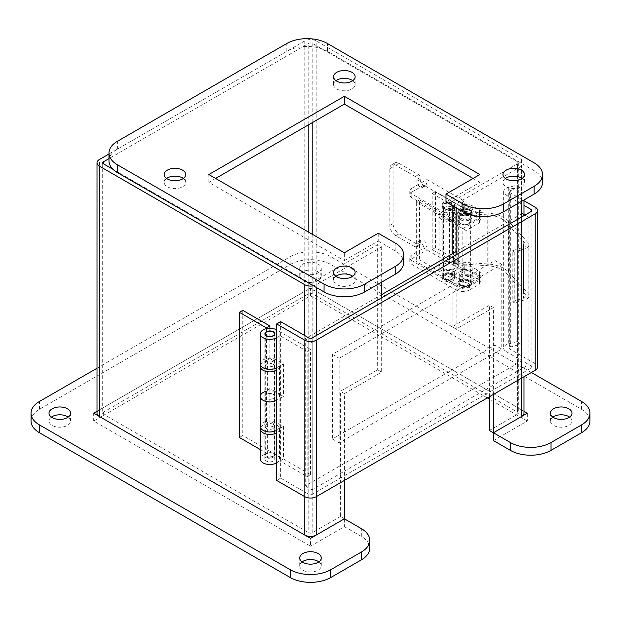 <?xml version="1.0" encoding="UTF-8"?>
<svg xmlns="http://www.w3.org/2000/svg" width="621" height="621" viewBox="0 0 621 621"><rect width="100%" height="100%" fill="white"/><g stroke="black" fill="none" stroke-linecap="round" stroke-linejoin="round"><path stroke-width="0.47" stroke-dasharray="3.1 2.33" d="M493.392 307.597L489.379 305.284L452.142 326.778L456.148 329.099L493.392 307.597L493.392 394.413M489.379 396.726L489.379 305.284M344.43 480.413L344.43 393.598L381.674 372.095L377.661 369.782L340.424 391.284L340.424 516.462L344.43 518.783M344.43 393.598L340.424 391.284M456.148 207.794L456.148 203.913L521.617 166.118A8.065 4.657 0 0 0 523.984 162.818A8.065 4.657 0 0 0 521.617 159.527L316.205 40.932A8.065 4.657 0 0 0 304.795 40.932L108.97 153.992M456.148 329.099L456.148 254.804M489.379 430.462L517.611 414.168A2.399 1.382 0 0 0 518.31 413.19A2.399 1.382 0 0 0 517.611 412.212L312.192 293.617A2.399 1.382 0 0 0 308.808 293.617L103.389 412.212A2.399 1.382 180 0 0 102.69 413.19L102.69 162.818M313.395 285.761A8.065 4.657 0 0 0 316.205 284.713L381.674 246.91L377.661 244.596L377.661 369.782M381.674 246.91L381.674 282.12M381.674 297.801L381.674 372.095M340.424 516.462L312.192 532.764A2.399 1.382 180 0 1 308.808 532.764L103.389 414.168A2.399 1.382 180 0 1 102.69 413.19M377.661 244.596L312.192 282.392A2.399 1.382 180 0 1 308.808 282.392L113.022 169.354M97.016 413.19A8.065 4.657 180 0 1 99.383 409.899L304.795 291.303A8.065 4.657 180 0 1 316.205 291.303L521.617 409.899A8.065 4.657 180 0 1 523.984 413.19M452.142 205.481L452.142 201.6L517.611 163.797A2.399 1.382 0 0 0 518.31 162.818A2.399 1.382 0 0 0 517.611 161.848L312.192 43.253A2.399 1.382 0 0 0 308.808 43.253L108.97 158.627M452.142 201.6L456.148 203.913M452.142 326.778L452.142 253.927M552.822 417.102A10.782 6.226 0 0 0 550.423 421.015A10.782 6.226 0 0 0 553.583 425.416A10.782 6.226 0 0 0 565.327 426.767A10.782 6.226 0 0 0 571.98 421.015A10.782 6.226 0 0 0 569.589 417.102M302.877 272.852A10.782 6.226 180 0 1 299.718 268.451A10.782 6.226 180 0 1 310.5 262.225A10.782 6.226 180 0 1 321.282 268.451A10.782 6.226 180 0 1 314.622 274.195A10.782 6.226 180 0 1 302.877 272.852M302.877 280.676A10.782 6.226 0 0 0 314.622 282.019A10.782 6.226 0 0 0 321.282 276.275A10.782 6.226 0 0 0 310.5 270.05A10.782 6.226 0 0 0 299.718 276.275A10.782 6.226 0 0 0 302.877 280.676M51.411 417.102A10.782 6.226 0 0 0 49.02 421.015A10.782 6.226 0 0 0 52.172 425.416A10.782 6.226 0 0 0 63.924 426.767A10.782 6.226 0 0 0 70.577 421.015A10.782 6.226 0 0 0 68.178 417.102M302.116 561.842A10.782 6.226 0 0 0 299.718 565.754A10.782 6.226 0 0 0 302.877 570.156A10.782 6.226 0 0 0 314.622 571.506A10.782 6.226 0 0 0 321.282 565.754A10.782 6.226 0 0 0 318.884 561.842M487.322 397.921L310.5 295.829L93.678 421.015L310.5 546.193L310.5 538.376M93.678 421.015L93.678 413.19M310.5 546.193L344.376 526.639L344.376 518.814M344.376 526.639L361.321 536.42A28.745 16.596 180 0 1 369.736 548.149M31.05 421.015A28.745 16.596 180 0 1 39.472 409.278L290.17 264.538A28.745 16.596 180 0 1 330.83 264.538L581.528 409.278A28.745 16.596 180 0 1 589.95 421.015M97.016 368.23L290.17 256.714A28.745 16.596 180 0 1 330.83 256.714L531.359 372.491M493.447 440.576L527.322 421.015L527.322 413.19M523.984 411.257L310.5 288.004L97.016 411.257M310.5 295.829L310.5 288.004M527.322 421.015L489.379 399.109M505.362 178.452A10.782 6.226 0 0 0 502.963 182.364A10.782 6.226 0 0 0 506.123 186.766A10.782 6.226 0 0 0 517.867 188.116A10.782 6.226 0 0 0 524.528 182.364A10.782 6.226 0 0 0 522.129 178.452M335.969 80.652A10.782 6.226 0 0 0 333.57 84.565A10.782 6.226 0 0 0 336.729 88.966A10.782 6.226 0 0 0 348.474 90.317A10.782 6.226 0 0 0 355.134 84.565A10.782 6.226 0 0 0 352.736 80.652M166.575 178.452A10.782 6.226 0 0 0 164.177 182.364A10.782 6.226 0 0 0 167.336 186.766A10.782 6.226 0 0 0 179.081 188.116A10.782 6.226 0 0 0 185.741 182.364A10.782 6.226 0 0 0 183.342 178.452M335.969 276.252A10.782 6.226 0 0 0 333.57 280.164A10.782 6.226 0 0 0 336.729 284.565A10.782 6.226 0 0 0 348.474 285.916A10.782 6.226 0 0 0 355.134 280.164A10.782 6.226 0 0 0 352.736 276.252M215.611 178.452L208.835 182.364L344.352 260.603L344.352 252.778M208.835 182.364L208.835 174.54M344.352 260.603L378.228 241.049L378.228 233.224M378.228 241.049L395.197 250.837A28.745 16.596 180 0 1 403.619 262.574M108.97 160.87A28.745 16.596 180 0 1 117.392 149.133L286.786 51.333A28.745 16.596 180 0 1 327.438 51.333L534.099 170.643A28.745 16.596 180 0 1 542.521 182.38M445.987 201.926L479.87 182.364L479.87 174.54M479.87 182.364L473.093 178.452M280.661 321.631L280.661 478.116L308.831 494.378A2.399 1.382 -0 0 0 312.223 494.378L312.223 337.902M280.661 478.116L276.648 480.429M506.014 194.986L506.014 351.47A8.065 4.657 180 0 1 503.647 348.171A8.065 4.657 180 0 1 508.304 343.956L517.666 341.434L517.666 184.957L508.304 187.472A8.065 4.657 0 0 0 503.647 191.695A8.065 4.657 0 0 0 506.014 194.986L523.984 205.365M509.321 191.695L509.321 348.171A2.399 1.382 0 0 1 510.703 346.922L508.304 343.956L508.304 187.472L510.703 190.445L510.703 346.922L520.064 344.399L520.064 187.922L510.703 190.445A2.399 1.382 0 0 0 509.321 191.695A2.399 1.382 0 0 0 510.02 192.673L523.984 200.73M520.064 187.922L517.666 184.957M509.321 348.171A2.399 1.382 0 0 0 510.02 349.149L535.201 363.689A8.065 4.657 180 0 1 537.561 366.98M520.064 344.399L517.666 341.434M506.014 351.47L531.188 366.002A2.399 1.382 180 0 1 531.887 366.98A2.399 1.382 180 0 1 531.188 367.958L312.223 494.378M276.648 430.361A9.579 5.535 0 0 0 279.132 427.885L280.04 428.405L280.04 460.953L283.424 458.997L283.424 426.448L276.648 422.536A9.579 5.535 0 0 0 266.207 421.341A9.579 5.535 0 0 0 260.292 426.448M280.04 428.405L283.424 426.448M273.395 424.415A4.984 2.88 180 0 1 274.855 426.448A4.984 2.88 180 0 1 269.871 429.328A4.984 2.88 180 0 1 264.888 426.448A4.984 2.88 180 0 1 267.969 423.794A4.984 2.88 180 0 1 273.395 424.415M279.132 427.885L279.132 397.836A9.579 5.535 180 0 1 276.648 400.32A9.579 5.535 0 0 0 279.458 396.408A9.579 5.535 0 0 0 276.648 392.495L283.424 396.408L283.424 363.859L276.648 359.947A9.579 5.535 0 0 0 266.207 358.744A9.579 5.535 0 0 0 260.292 363.859M264.888 391.68A9.579 5.535 180 0 1 274.855 391.68M276.648 367.772A9.579 5.535 0 0 0 279.132 365.288L280.04 365.816L280.04 398.364L279.132 397.836M280.04 365.816L283.424 363.859M283.424 396.408L280.04 398.364M273.395 361.826A4.984 2.88 180 0 1 274.855 363.859A4.984 2.88 180 0 1 269.871 366.732A4.984 2.88 180 0 1 264.888 363.859A4.984 2.88 180 0 1 267.969 361.197A4.984 2.88 180 0 1 273.395 361.826M273.395 394.374A4.984 2.88 0 0 0 267.969 393.745A4.984 2.88 0 0 0 264.888 396.408A4.984 2.88 0 0 0 269.871 399.28A4.984 2.88 0 0 0 274.855 396.408A4.984 2.88 0 0 0 273.395 394.374A4.984 2.88 180 0 1 274.855 396.408A4.984 2.88 180 0 1 269.871 399.28A4.984 2.88 180 0 1 264.888 396.408A4.984 2.88 180 0 1 267.969 393.745A4.984 2.88 180 0 1 273.395 394.374M283.424 458.997L310.523 474.646L307.139 476.602L280.04 460.953M307.139 476.602L307.139 351.416L279.132 335.247A9.579 5.535 180 0 1 276.648 337.723M279.132 365.288L279.132 335.247M276.648 359.947L276.648 329.898L310.523 349.46L307.139 351.416M310.523 474.646L310.523 349.46M260.541 365.109A9.579 5.535 180 0 1 267.395 361.018L266.487 360.49L266.487 328.641M266.487 360.49L269.871 358.534L276.648 362.447A9.579 5.535 180 0 1 279.458 366.359A9.579 5.535 180 0 1 276.648 370.271M269.871 328.284L269.871 358.534M273.395 364.325A4.984 2.88 0 0 0 267.969 363.704A4.984 2.88 0 0 0 264.888 366.359A4.984 2.88 0 0 0 269.871 369.239A4.984 2.88 0 0 0 274.855 366.359A4.984 2.88 0 0 0 273.395 364.325M267.395 361.018L267.395 391.059A9.579 5.535 0 0 0 260.292 396.408M260.541 427.698A9.579 5.535 180 0 1 267.395 423.607L266.487 423.087L266.487 390.539L267.395 391.059M266.487 423.087L269.871 421.131L276.648 425.043A9.579 5.535 180 0 1 279.458 428.956A9.579 5.535 180 0 1 276.648 432.868M276.648 422.536L276.648 392.495L269.871 388.583L269.871 421.131M269.871 388.583L266.487 390.539M273.395 426.922A4.984 2.88 0 0 0 267.969 426.293A4.984 2.88 0 0 0 264.888 428.956A4.984 2.88 0 0 0 269.871 431.828A4.984 2.88 0 0 0 274.855 428.956A4.984 2.88 0 0 0 273.395 426.922M260.292 449.557L267.395 453.656A9.579 5.535 0 0 0 260.292 458.997M267.395 423.607L267.395 453.656M276.648 462.909A9.579 5.535 0 0 0 279.458 458.997A9.579 5.535 0 0 0 276.648 455.084L242.772 435.523L239.38 437.479M273.395 456.963A4.984 2.88 0 0 0 267.969 456.342A4.984 2.88 0 0 0 264.888 458.997A4.984 2.88 0 0 0 269.871 461.877A4.984 2.88 0 0 0 274.855 458.997A4.984 2.88 0 0 0 273.395 456.963M242.772 310.345L242.772 435.523M269.328 457.879A4.603 2.655 180 0 1 266.619 457.118A4.603 2.655 180 0 1 265.276 455.24A4.603 2.655 180 0 1 269.871 452.585A4.603 2.655 180 0 1 274.474 455.24A4.603 2.655 180 0 1 273.124 457.118A4.603 2.655 180 0 1 269.328 457.879M494.991 345.105L494.991 260.478L332.375 354.366L332.375 438.993L494.991 345.105L501.768 349.018L339.151 442.905L339.151 358.278L501.768 264.391L501.768 349.018M332.375 438.993L339.151 442.905M332.375 354.366L339.151 358.278M494.991 260.478L501.768 264.391M381.674 294.61L305.268 338.717L305.268 485.933L522.09 360.754L528.867 364.667L528.867 217.451L312.045 342.629L312.045 489.845L528.867 364.667M305.268 485.933L312.045 489.845M305.268 338.717L312.045 342.629M522.09 360.754L522.09 213.539L456.148 251.606M524.861 215.13L528.867 217.451M460.961 285.093A5.954 3.439 0 0 0 467.45 285.839A5.954 3.439 0 0 0 471.122 282.656A5.954 3.439 0 0 0 465.168 279.225A5.954 3.439 0 0 0 459.214 282.656A5.954 3.439 0 0 0 460.961 285.093M460.961 281.336A5.954 3.439 180 0 1 459.214 278.907A5.954 3.439 180 0 1 465.168 275.468A5.954 3.439 180 0 1 471.122 278.907A5.954 3.439 180 0 1 467.45 282.081A5.954 3.439 180 0 1 460.961 281.336M460.961 218.429A5.954 3.439 0 0 0 467.45 219.174A5.954 3.439 0 0 0 471.122 215.999A5.954 3.439 0 0 0 465.168 212.561A5.954 3.439 0 0 0 459.214 215.999A5.954 3.439 0 0 0 460.961 218.429M460.961 214.672A5.954 3.439 180 0 1 459.214 212.242A5.954 3.439 180 0 1 465.168 208.803A5.954 3.439 180 0 1 471.122 212.242A5.954 3.439 180 0 1 467.45 215.417A5.954 3.439 180 0 1 460.961 214.672M444.504 278.945A5.954 3.439 0 0 0 450.993 279.691A5.954 3.439 0 0 0 454.665 276.516A5.954 3.439 0 0 0 448.711 273.077A5.954 3.439 0 0 0 442.757 276.516A5.954 3.439 0 0 0 444.504 278.945M444.504 275.188A5.954 3.439 180 0 1 442.757 272.759A5.954 3.439 180 0 1 448.711 269.32A5.954 3.439 180 0 1 454.665 272.759A5.954 3.439 180 0 1 450.993 275.934A5.954 3.439 180 0 1 444.504 275.188M444.504 212.281A5.954 3.439 0 0 0 450.993 213.026A5.954 3.439 0 0 0 454.665 209.851A5.954 3.439 0 0 0 448.711 206.413A5.954 3.439 0 0 0 442.757 209.851A5.954 3.439 0 0 0 444.504 212.281M444.504 208.532A5.954 3.439 180 0 1 442.757 206.094A5.954 3.439 180 0 1 448.711 202.663A5.954 3.439 180 0 1 454.665 206.094A5.954 3.439 180 0 1 450.993 209.277A5.954 3.439 180 0 1 444.504 208.532M479.49 280.265A4.789 2.763 180 0 1 480.887 282.213A4.789 2.763 180 0 1 479.49 284.17L479.49 280.42A4.789 2.763 0 0 0 480.887 278.464A4.789 2.763 0 0 0 479.49 276.508L472.829 272.666A9.579 5.535 0 0 0 466.053 271.043L464.244 271.043A2.399 1.382 180 0 1 461.845 269.661A2.399 1.382 180 0 1 462.544 268.683L462.544 272.44A2.399 1.382 0 0 0 461.845 273.419A2.399 1.382 0 0 0 464.244 274.8L466.053 274.8A9.579 5.535 180 0 1 472.829 276.423L479.49 280.265L479.49 276.508M411.801 260.587L456.047 286.126L456.047 289.883L411.801 264.336L411.801 260.587A6.901 3.982 180 0 1 409.775 257.769A6.901 3.982 180 0 1 411.801 254.952L423.724 248.066L460.992 269.584L460.992 266.153L432.193 249.526L432.193 193.48L460.992 210.1L460.992 206.677L462.544 205.776A2.399 1.382 0 0 0 461.845 206.754A2.399 1.382 0 0 0 464.244 208.136L466.053 208.136A9.579 5.535 180 0 1 472.829 209.758L479.49 213.601A4.789 2.763 180 0 1 480.887 215.557A4.789 2.763 180 0 1 479.49 217.513L479.49 213.756A4.789 2.763 0 0 0 480.887 211.8A4.789 2.763 0 0 0 479.49 209.844L472.829 206.001A9.579 5.535 0 0 0 466.053 204.379L464.244 204.379A2.399 1.382 180 0 1 461.845 202.997A2.399 1.382 180 0 1 462.544 202.019L464.244 201.041L426.976 179.531L426.976 183.28A4.789 2.763 60 0 1 425.983 185.477A4.789 2.763 60 0 1 422.288 184.196A4.789 2.763 60 0 1 420.2 179.368L420.2 177.575A2.399 1.382 -120 0 0 418.507 174.641L399.024 163.393A8.383 4.844 -120 0 0 394.832 162.974A8.383 4.844 -120 0 0 393.093 166.816L393.093 223.537A8.383 4.844 -120 0 0 399.024 233.806L418.507 245.054A2.399 1.382 -120 0 0 419.703 245.171A2.399 1.382 -120 0 0 420.2 244.076L420.2 242.275A4.789 2.763 60 0 1 421.193 240.086A4.789 2.763 60 0 1 424.88 241.367A4.789 2.763 60 0 1 426.976 246.188L426.976 249.945L464.244 271.462L464.244 264.274L435.445 247.655L435.445 191.602L464.244 208.229L464.244 201.041M469.592 219.469A9.579 5.535 180 0 1 456.047 219.469L411.801 193.923A6.901 3.982 180 0 1 409.775 191.105A6.901 3.982 180 0 1 411.801 188.287L411.801 192.044A6.901 3.982 0 0 0 409.775 194.862A6.901 3.982 0 0 0 411.801 197.68L456.047 223.226A9.579 5.535 0 0 0 469.592 223.226L469.592 219.469L479.49 213.756M469.592 223.226L479.49 217.513M411.801 188.287L426.976 179.531M456.047 289.883A9.579 5.535 0 0 0 469.592 289.883L469.592 286.126L479.49 280.42M469.592 289.883L479.49 284.17M460.992 269.584L462.544 268.683M469.592 286.126A9.579 5.535 180 0 1 456.047 286.126M411.801 254.952L411.801 258.709A6.901 3.982 0 0 0 409.775 261.526A6.901 3.982 0 0 0 411.801 264.336M411.801 258.709L426.976 249.945M464.244 271.462L462.544 272.44M460.992 206.677L423.724 185.159A4.789 2.763 60 0 1 422.73 187.356A4.789 2.763 60 0 1 419.035 186.067A4.789 2.763 60 0 1 416.947 181.247L416.947 179.446A2.399 1.382 -120 0 0 415.255 176.519L395.771 165.271A8.383 4.844 -120 0 0 391.579 164.852A8.383 4.844 -120 0 0 389.841 168.695L389.841 225.415A8.383 4.844 -120 0 0 395.771 235.685L415.255 246.933A2.399 1.382 -120 0 0 416.45 247.049A2.399 1.382 -120 0 0 416.947 245.955L416.947 244.154A4.789 2.763 60 0 1 417.941 241.957A4.789 2.763 60 0 1 421.628 243.246A4.789 2.763 60 0 1 423.724 248.066L426.976 246.188M432.193 193.48L435.445 191.602M432.193 249.526L435.445 247.655M460.992 210.1L464.244 208.229M411.801 192.044L426.976 183.28M460.992 266.153L464.244 264.274M525.971 295.41L523.425 292.266L523.425 241.414L525.971 244.558A4.789 2.763 180 0 1 526.01 244.915A4.789 2.763 180 0 1 523.441 247.368L512.83 250.573L512.83 301.433L523.441 298.22A4.789 2.763 -0 0 0 526.01 295.775A4.789 2.763 -0 0 0 525.971 295.41L525.971 244.558M512.83 250.573L514.25 252.142L524.861 248.936A7.856 4.533 -0 0 0 529.076 244.915A7.856 4.533 -0 0 0 528.176 242.811L508.746 221.386L508.746 272.246A27.021 15.603 -0 0 0 488.145 264.003L449.891 261.262A9.579 5.535 -0 0 0 439.132 266.751A9.579 5.535 -0 0 0 448.711 272.285A9.579 5.535 -0 0 0 458.298 266.751A9.579 5.535 -0 0 0 457.172 264.15L453.423 264.15A6.513 3.765 180 0 1 455.232 266.751A6.513 3.765 180 0 1 448.711 270.508A6.513 3.765 180 0 1 442.199 266.751A6.513 3.765 180 0 1 449.519 263.017L487.764 265.757A23.955 13.833 180 0 1 506.03 273.069L523.239 292.041A4.789 2.763 180 0 1 523.425 292.266M508.746 221.386A27.021 15.603 -0 0 0 488.145 213.143L449.891 210.403A9.579 5.535 -0 0 0 439.132 215.891A9.579 5.535 -0 0 0 448.711 221.425A9.579 5.535 -0 0 0 458.298 215.891A9.579 5.535 -0 0 0 457.172 213.29L453.423 213.298A6.513 3.765 180 0 1 455.232 215.891A6.513 3.765 180 0 1 448.711 219.655A6.513 3.765 180 0 1 442.199 215.891A6.513 3.765 180 0 1 449.519 212.157L487.764 214.905A23.955 13.833 180 0 1 506.03 222.209L523.239 241.181A4.789 2.763 180 0 1 523.425 241.414M514.25 252.142L514.25 303.001L512.83 301.433M508.746 272.246L528.176 293.671A7.856 4.533 180 0 1 529.076 295.775A7.856 4.533 180 0 1 524.861 299.788L514.25 303.001M457.172 213.29L457.172 264.15M453.423 213.298L453.423 264.15M460.961 279.83A5.954 3.439 -0 0 0 467.45 280.576A5.954 3.439 -0 0 0 471.122 277.401A5.954 3.439 -0 0 0 465.168 273.962A5.954 3.439 -0 0 0 459.214 277.401A5.954 3.439 -0 0 0 460.961 279.83M460.961 276.073A5.954 3.439 180 0 1 459.214 273.644A5.954 3.439 180 0 1 465.168 270.205A5.954 3.439 180 0 1 471.122 273.644A5.954 3.439 180 0 1 467.45 276.819A5.954 3.439 180 0 1 460.961 276.073M460.961 223.684A5.954 3.439 -0 0 0 467.45 224.429A5.954 3.439 -0 0 0 471.122 221.255A5.954 3.439 -0 0 0 465.168 217.816A5.954 3.439 -0 0 0 459.214 221.255A5.954 3.439 -0 0 0 460.961 223.684M460.961 219.935A5.954 3.439 180 0 1 459.214 217.497A5.954 3.439 180 0 1 465.168 214.066A5.954 3.439 180 0 1 471.122 217.497A5.954 3.439 180 0 1 467.45 220.68A5.954 3.439 180 0 1 460.961 219.935M450.062 217.521L450.062 221.27L463.755 213.368L463.755 209.611L450.062 217.521L419.571 199.915L419.571 259.811L416.318 261.689L462.816 288.54L479.49 278.914L479.49 275.157A4.789 2.763 -0 0 0 480.887 273.201A4.789 2.763 -0 0 0 479.49 271.245L472.829 267.403A9.579 5.535 0 0 0 466.053 265.788L464.244 265.788A2.399 1.382 180 0 1 463.755 265.757L450.062 273.659L450.062 277.416L463.755 269.514L463.755 265.757M463.755 213.368A2.399 1.382 -0 0 0 464.244 213.399L466.053 213.399A9.579 5.535 180 0 1 472.829 215.013L479.49 218.856A4.789 2.763 180 0 1 480.887 220.812A4.789 2.763 180 0 1 479.49 222.768L479.49 219.011A4.789 2.763 -0 0 0 480.887 217.063A4.789 2.763 -0 0 0 479.49 215.107L472.829 211.264A9.579 5.535 0 0 0 466.053 209.642L464.244 209.642A2.399 1.382 180 0 1 463.755 209.611M450.062 221.27L466.068 230.515L479.49 222.768M479.49 219.011L462.816 228.637L462.816 288.54M466.068 230.515L466.068 282.904L479.49 275.157M462.816 228.637L416.318 201.794L416.318 261.689M466.068 282.904L450.062 273.659M463.755 269.514A2.399 1.382 -0 0 0 464.244 269.537L466.053 269.537A9.579 5.535 180 0 1 472.829 271.16L479.49 275.002A4.789 2.763 180 0 1 480.887 276.958A4.789 2.763 180 0 1 479.49 278.914M450.062 277.416L419.571 259.811M416.318 201.794L419.571 199.915M449.193 273.644A5.216 3.012 -0 0 0 443.503 276.64A5.216 3.012 -0 0 0 448.711 279.652A5.216 3.012 -0 0 0 453.928 276.64A5.216 3.012 -0 0 0 449.193 273.644M449.193 203.098A5.216 3.012 180 0 1 453.928 206.094A5.216 3.012 180 0 1 448.711 209.106A5.216 3.012 180 0 1 443.503 206.094A5.216 3.012 180 0 1 449.193 203.098M442.268 276.298A6.466 3.734 180 0 1 449.006 272.906A6.466 3.734 180 0 1 455.177 276.64A6.466 3.734 180 0 1 448.114 280.358A6.466 3.734 180 0 1 442.245 276.64A6.466 3.734 180 0 1 442.268 276.298M449.309 274.241A6.466 3.734 180 0 1 455.177 277.96A6.466 3.734 180 0 1 448.114 281.678A6.466 3.734 180 0 1 442.245 277.96A6.466 3.734 180 0 1 449.309 274.241M455.154 206.444A6.466 3.734 -0 0 0 455.177 206.094A6.466 3.734 -0 0 0 448.711 202.361A6.466 3.734 -0 0 0 442.245 206.094A6.466 3.734 -0 0 0 448.114 209.813A6.466 3.734 -0 0 0 455.154 206.444M448.114 208.493A6.466 3.734 -0 0 0 455.177 204.775A6.466 3.734 -0 0 0 448.711 201.041A6.466 3.734 -0 0 0 442.245 204.775A6.466 3.734 -0 0 0 448.114 208.493M461.31 280.762A5.216 3.012 -0 0 0 459.959 282.788A5.216 3.012 -0 0 0 465.168 285.792A5.216 3.012 -0 0 0 470.384 282.788A5.216 3.012 -0 0 0 467.046 279.978A5.216 3.012 -0 0 0 461.31 280.762M461.31 210.224A5.216 3.012 180 0 1 467.046 209.432A5.216 3.012 180 0 1 470.384 212.242A5.216 3.012 180 0 1 465.168 215.254A5.216 3.012 180 0 1 459.959 212.242A5.216 3.012 180 0 1 461.31 210.224M460.829 285.551A6.466 3.734 180 0 1 458.702 282.788A6.466 3.734 180 0 1 460.378 280.281A6.466 3.734 180 0 1 467.497 279.303A6.466 3.734 180 0 1 471.642 282.788A6.466 3.734 180 0 1 467.792 286.196A6.466 3.734 180 0 1 460.829 285.551M469.965 286.615A6.466 3.734 180 0 1 462.847 287.593A6.466 3.734 180 0 1 458.702 284.108A6.466 3.734 180 0 1 460.378 281.6A6.466 3.734 180 0 1 467.497 280.622A6.466 3.734 180 0 1 471.642 284.108A6.466 3.734 180 0 1 469.965 286.615M469.515 209.479A6.466 3.734 -0 0 0 462.552 208.827A6.466 3.734 -0 0 0 458.702 212.242A6.466 3.734 -0 0 0 462.847 215.728A6.466 3.734 -0 0 0 469.965 214.75A6.466 3.734 -0 0 0 471.642 212.242A6.466 3.734 -0 0 0 469.515 209.479M469.965 213.43A6.466 3.734 -0 0 0 471.642 210.923A6.466 3.734 -0 0 0 465.168 207.189A6.466 3.734 -0 0 0 458.702 210.923A6.466 3.734 -0 0 0 462.847 214.408A6.466 3.734 -0 0 0 469.965 213.43M521.617 378.111L521.617 217.001M521.617 201.32L521.617 178.794M521.617 178.118L521.617 166.118M312.192 532.764L312.192 282.392M316.205 284.713L316.205 287.383M316.205 335.596L316.205 496.707M304.795 496.676L304.795 335.565M308.808 282.392L308.808 532.764M521.617 159.527L521.617 409.899M517.611 163.797L517.611 414.168M517.611 412.212L517.611 161.848M103.389 414.168L103.389 412.212M312.192 43.253L312.192 122.694M312.192 234.218L312.192 293.617M99.383 409.899L99.383 159.527M316.205 291.303L316.205 40.932M304.795 40.932L304.795 291.303M308.808 293.617L308.808 232.262M308.808 124.65L308.808 43.253M361.321 536.42L361.321 528.595M39.472 409.278L39.472 401.453M290.17 264.538L290.17 256.714M330.83 264.538L330.83 256.714M581.528 409.278L581.528 401.453M395.197 250.837L395.197 243.021M117.392 149.133L117.392 141.309M286.786 51.333L286.786 43.509M327.438 51.333L327.438 43.509M534.099 170.643L534.099 162.818M308.831 337.902L308.831 494.378M510.02 349.149L510.02 192.673M531.188 366.002L531.188 367.958M535.201 207.204L535.201 363.689M276.648 362.447L276.648 392.495M276.648 425.043L276.648 455.084M466.053 271.043L466.053 274.8M472.829 276.423L472.829 272.666M464.244 271.043L464.244 274.8M466.053 204.379L466.053 208.136M472.829 209.758L472.829 206.001M479.49 213.601L479.49 209.844M464.244 204.379L464.244 208.136M462.544 202.019L462.544 205.776M456.047 219.469L456.047 223.226M411.801 197.68L411.801 193.923M416.947 181.247L420.2 179.368M416.947 179.446L420.2 177.575M415.255 176.519L418.507 174.641M395.771 165.271L399.024 163.393M389.841 168.695L393.093 166.816M389.841 225.415L393.093 223.537M395.771 235.685L399.024 233.806M415.255 246.933L418.507 245.054M416.947 245.955L420.2 244.076M416.947 244.154L420.2 242.275M523.239 241.181L523.239 292.041M523.441 247.368L523.441 298.22M524.861 248.936L524.861 299.788M528.176 242.811L528.176 293.671M488.145 213.143L488.145 264.003M449.891 210.403L449.891 261.262M449.519 212.157L449.519 263.017M487.764 214.905L487.764 265.757M506.03 222.209L506.03 273.069M464.244 209.642L464.244 213.399M479.49 218.856L479.49 215.107M466.053 209.642L466.053 213.399M472.829 215.013L472.829 211.264M464.244 265.788L464.244 269.537M479.49 275.002L479.49 271.245M466.053 265.788L466.053 269.537M472.829 271.16L472.829 267.403M523.984 162.818L523.984 199.962M523.984 214.625L523.984 376.753M518.31 162.818L518.31 413.19M571.98 421.015L571.98 413.19M550.423 421.015L550.423 413.19M321.282 276.275L321.282 268.451M299.718 276.275L299.718 268.451M70.577 421.015L70.577 413.19M49.02 421.015L49.02 413.19M321.282 565.754L321.282 557.93M299.718 565.754L299.718 557.93M524.528 182.364L524.528 174.54M502.963 182.364L502.963 174.54M355.134 84.565L355.134 76.74M333.57 84.565L333.57 76.74M185.741 182.364L185.741 174.54M164.177 182.364L164.177 174.54M355.134 280.164L355.134 272.34M333.57 280.164L333.57 272.34M503.647 191.695L503.647 348.171M531.887 366.98L531.887 210.503M264.888 333.811L264.888 363.859M274.855 333.811L274.855 363.859M264.888 366.359L264.888 426.448M274.855 366.359L274.855 426.448M279.458 366.359L279.458 396.408M279.458 428.956L279.458 458.997M274.855 458.997L274.855 428.956M264.888 458.997L264.888 428.956M266.619 457.118L269.871 458.997L273.124 457.118M274.474 455.24L274.474 334.921M265.276 455.24L265.276 334.921M459.214 278.907L459.214 282.656M471.122 278.907L471.122 282.656M459.214 212.242L459.214 215.999M471.122 212.242L471.122 215.999M442.757 272.759L442.757 276.516M454.665 272.759L454.665 276.516M442.757 206.094L442.757 209.851M454.665 206.094L454.665 209.851M480.887 278.464L480.887 282.213M461.845 269.661L461.845 273.419M480.887 211.8L480.887 215.557M461.845 202.997L461.845 206.754M409.775 191.105L409.775 194.862M409.775 261.526L409.775 257.769M422.73 187.356L425.983 185.477M391.579 164.852L394.832 162.974M416.45 247.049L419.703 245.171M417.941 241.957L421.193 240.086M526.01 244.915L526.01 295.775M529.076 244.915L529.076 295.775M439.132 215.891L439.132 266.751M458.298 215.891L458.298 266.751M442.199 215.891L442.199 266.751M455.232 215.891L455.232 266.751M459.214 273.644L459.214 277.401M471.122 273.644L471.122 277.401M459.214 217.497L459.214 221.255M471.122 217.497L471.122 221.255M480.887 217.063L480.887 220.812M480.887 273.201L480.887 276.958M453.928 276.64L453.928 206.094M443.503 276.64L443.503 206.094M442.245 276.64L442.245 277.96M455.177 276.64L455.177 277.96M455.177 206.094L455.177 204.775M442.245 206.094L442.245 204.775M470.384 282.788L470.384 212.242M459.959 282.788L459.959 212.242M458.702 282.788L458.702 284.108M471.642 282.788L471.642 284.108M471.642 212.242L471.642 210.923M458.702 212.242L458.702 210.923"/><path stroke-width="0.93" d="M493.392 394.413L493.392 432.783L489.379 430.462L489.379 396.726M316.205 496.707L316.205 535.077L344.43 518.783L344.43 480.413M523.984 376.753L523.984 413.19A8.065 4.657 180 0 1 521.617 416.481L493.392 432.783M456.148 254.804L456.148 207.794M381.674 282.12L381.674 297.801M108.97 153.992L99.383 159.527A8.065 4.657 0 0 0 97.016 162.818A8.065 4.657 0 0 0 99.383 166.118L304.795 284.713A8.065 4.657 0 0 0 313.395 285.761M316.205 535.077A8.065 4.657 180 0 1 304.795 535.077L99.383 416.481A8.065 4.657 180 0 1 97.016 413.19L97.016 162.818M452.142 253.927L452.142 205.481M113.022 169.354L103.389 163.797A2.399 1.382 180 0 1 102.69 162.818A2.399 1.382 180 0 1 103.389 161.848L108.97 158.627M553.583 417.591A10.782 6.226 180 0 1 550.423 413.19A10.782 6.226 180 0 1 561.205 406.965A10.782 6.226 180 0 1 571.98 413.19A10.782 6.226 180 0 1 565.327 418.942A10.782 6.226 180 0 1 553.583 417.591M569.589 417.102A10.782 6.226 0 0 0 552.822 417.102M52.172 417.591A10.782 6.226 180 0 1 49.02 413.19A10.782 6.226 180 0 1 59.795 406.965A10.782 6.226 180 0 1 70.577 413.19A10.782 6.226 180 0 1 63.924 418.942A10.782 6.226 180 0 1 52.172 417.591M68.178 417.102A10.782 6.226 0 0 0 51.411 417.102M302.877 562.331A10.782 6.226 180 0 1 299.718 557.93A10.782 6.226 180 0 1 310.5 551.712A10.782 6.226 180 0 1 321.282 557.93A10.782 6.226 180 0 1 314.622 563.682A10.782 6.226 180 0 1 302.877 562.331M318.884 561.842A10.782 6.226 0 0 0 302.116 561.842M97.016 411.257L93.678 413.19L310.5 538.376L344.376 518.814L361.321 528.595A28.745 16.596 180 0 1 369.736 540.332A28.745 16.596 180 0 1 361.321 552.061L330.83 569.667A28.745 16.596 180 0 1 290.17 569.667L39.472 424.927A28.745 16.596 180 0 1 31.05 413.19A28.745 16.596 180 0 1 39.472 401.453L97.016 368.23M369.736 540.332L369.736 548.149A28.745 16.596 180 0 1 361.321 559.886L330.83 577.491A28.745 16.596 180 0 1 290.17 577.491L39.472 432.752A28.745 16.596 180 0 1 31.05 421.015L31.05 413.19M531.359 372.491L581.528 401.453A28.745 16.596 180 0 1 589.95 413.19A28.745 16.596 180 0 1 581.528 424.927L551.037 442.532A28.745 16.596 180 0 1 510.384 442.532L493.447 432.752L527.322 413.19L523.984 411.257M589.95 413.19L589.95 421.015A28.745 16.596 180 0 1 581.528 432.752L551.037 450.357A28.745 16.596 180 0 1 510.384 450.357L493.447 440.576L493.447 432.752M489.379 399.109L487.322 397.921M506.123 178.941A10.782 6.226 180 0 1 502.963 174.54A10.782 6.226 180 0 1 513.746 168.322A10.782 6.226 180 0 1 524.528 174.54A10.782 6.226 180 0 1 517.867 180.292A10.782 6.226 180 0 1 506.123 178.941M522.129 178.452A10.782 6.226 0 0 0 505.362 178.452M336.729 81.141A10.782 6.226 180 0 1 333.57 76.74A10.782 6.226 180 0 1 344.352 70.522A10.782 6.226 180 0 1 355.134 76.74A10.782 6.226 180 0 1 348.474 82.492A10.782 6.226 180 0 1 336.729 81.141M352.736 80.652A10.782 6.226 0 0 0 335.969 80.652M167.336 178.941A10.782 6.226 180 0 1 164.177 174.54A10.782 6.226 180 0 1 174.959 168.322A10.782 6.226 180 0 1 185.741 174.54A10.782 6.226 180 0 1 179.081 180.292A10.782 6.226 180 0 1 167.336 178.941M183.342 178.452A10.782 6.226 0 0 0 166.575 178.452M336.729 276.741A10.782 6.226 180 0 1 333.57 272.34A10.782 6.226 180 0 1 344.352 266.114A10.782 6.226 180 0 1 355.134 272.34A10.782 6.226 180 0 1 348.474 278.092A10.782 6.226 180 0 1 336.729 276.741M352.736 276.252A10.782 6.226 0 0 0 335.969 276.252M208.835 174.54L344.352 252.778L378.228 233.224L395.197 243.021A28.745 16.596 180 0 1 403.619 254.75A28.745 16.596 180 0 1 395.197 266.487L364.706 284.092A28.745 16.596 180 0 1 324.053 284.092L117.392 164.775A28.745 16.596 180 0 1 108.97 153.045A28.745 16.596 180 0 1 117.392 141.309L286.786 43.509A28.745 16.596 180 0 1 327.438 43.509L534.099 162.818A28.745 16.596 180 0 1 542.521 174.555A28.745 16.596 180 0 1 534.099 186.292L503.608 203.898A28.745 16.596 180 0 1 462.955 203.898L445.987 194.101L479.87 174.54L344.352 96.302L208.835 174.54M403.619 254.75L403.619 262.574A28.745 16.596 180 0 1 395.197 274.311L364.706 291.917A28.745 16.596 180 0 1 324.053 291.917L117.392 172.599A28.745 16.596 180 0 1 108.97 160.87L108.97 153.045M542.521 174.555L542.521 182.38A28.745 16.596 180 0 1 534.099 194.117L503.608 211.722A28.745 16.596 180 0 1 462.955 211.722L445.987 201.926L445.987 194.101M473.093 178.452L344.352 104.126L344.352 96.302M344.352 104.126L215.611 178.452M537.561 210.503L537.561 366.98A8.065 4.657 180 0 1 535.201 370.279L316.229 496.691A8.065 4.657 180 0 1 304.826 496.691L276.648 480.429L276.648 323.945L304.826 340.215A8.065 4.657 -0 0 0 316.229 340.215L535.201 213.795A8.065 4.657 0 0 0 537.561 210.503A8.065 4.657 0 0 0 535.201 207.204L523.984 200.73M276.648 323.945L280.661 321.631L308.831 337.902A2.399 1.382 -0 0 0 312.223 337.902L531.188 211.482L531.188 209.525A2.399 1.382 180 0 1 531.887 210.503A2.399 1.382 180 0 1 531.188 211.482M523.984 205.365L531.188 209.525M276.648 370.271A9.579 5.535 180 0 1 266.207 371.474A9.579 5.535 180 0 1 260.292 366.359L260.292 396.408A9.579 5.535 0 0 0 266.207 401.515A9.579 5.535 0 0 0 276.648 400.32A9.579 5.535 180 0 1 266.207 401.515A9.579 5.535 180 0 1 260.292 396.408L260.292 426.448A9.579 5.535 0 0 0 266.207 431.564A9.579 5.535 0 0 0 276.648 430.361M260.292 396.408A9.579 5.535 180 0 1 264.888 391.68M274.855 391.68A9.579 5.535 180 0 1 276.648 392.495M276.648 337.723A9.579 5.535 180 0 1 266.207 338.926A9.579 5.535 180 0 1 260.292 333.811L260.292 363.859A9.579 5.535 0 0 0 266.207 368.967A9.579 5.535 0 0 0 276.648 367.772M260.292 333.811A9.579 5.535 180 0 1 266.207 328.703A9.579 5.535 180 0 1 276.648 329.898M273.395 331.777A4.984 2.88 180 0 1 274.855 333.811A4.984 2.88 180 0 1 269.871 336.691A4.984 2.88 180 0 1 264.888 333.811A4.984 2.88 180 0 1 267.969 331.156A4.984 2.88 180 0 1 273.395 331.777M266.487 328.641L266.487 327.942L269.871 325.986L269.871 328.284M260.292 366.359A9.579 5.535 180 0 1 260.541 365.109M276.648 432.868A9.579 5.535 180 0 1 266.207 434.063A9.579 5.535 180 0 1 260.292 428.956A9.579 5.535 180 0 1 260.541 427.698M269.871 325.986L242.772 310.345L239.38 312.301L266.487 327.942M239.38 312.301L239.38 437.479L260.292 449.557M260.292 428.956L260.292 458.997A9.579 5.535 0 0 0 266.207 464.112A9.579 5.535 0 0 0 276.648 462.909M269.328 336.45A4.603 2.655 180 0 1 265.276 333.811A4.603 2.655 180 0 1 269.871 331.156A4.603 2.655 180 0 1 274.474 333.811A4.603 2.655 180 0 1 269.328 336.45M456.148 251.606L381.674 294.61M522.09 213.539L524.861 215.13M521.617 416.481L521.617 378.111M521.617 217.001L521.617 201.32M521.617 178.794L521.617 178.118M316.205 287.383L316.205 335.596M304.795 535.077L304.795 496.676M304.795 335.565L304.795 284.713M312.192 122.694L312.192 234.218M99.383 166.118L99.383 416.481M103.389 161.848L103.389 163.797M308.808 232.262L308.808 124.65M361.321 559.886L361.321 552.061M330.83 577.491L330.83 569.667M290.17 577.491L290.17 569.667M39.472 432.752L39.472 424.927M581.528 432.752L581.528 424.927M551.037 450.357L551.037 442.532M510.384 450.357L510.384 442.532M395.197 274.311L395.197 266.487M364.706 291.917L364.706 284.092M324.053 291.917L324.053 284.092M117.392 172.599L117.392 164.775M534.099 194.117L534.099 186.292M503.608 211.722L503.608 203.898M462.955 211.722L462.955 203.898M304.826 496.691L304.826 340.215M316.229 340.215L316.229 496.691M535.201 370.279L535.201 213.795M523.984 199.962L523.984 214.625M274.474 334.921L274.474 333.811M265.276 334.921L265.276 333.811"/></g></svg>

